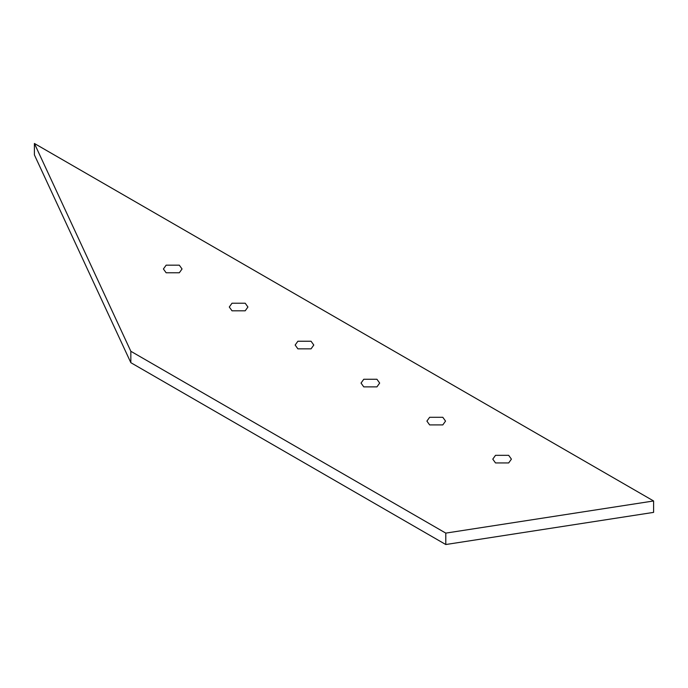 <?xml version="1.0" encoding="UTF-8"?>
<svg xmlns="http://www.w3.org/2000/svg" width="688" height="688" viewBox="0 0 688 688"><rect width="100%" height="100%" fill="white"/><g stroke="black" fill="none" stroke-linecap="round" stroke-linejoin="round"><path stroke-width="1.03" d="M34.4 143.474L34.4 154.886L130.84 362.688L445.79 544.526L653.6 512.379L653.6 500.967L34.4 143.474L130.84 351.284L445.79 533.114L653.6 500.967M130.84 362.688L130.84 351.284M166.143 272.783L163.417 268.982L166.143 265.172L179.319 265.172L182.045 268.982L179.319 272.783L166.143 272.783M429.63 424.909L426.904 421.099L429.63 417.298L442.805 417.298L445.54 421.099L442.805 424.909L429.63 424.909M297.887 348.842L295.161 345.041L297.887 341.239L311.062 341.239L313.788 345.041L311.062 348.842L297.887 348.842M363.763 386.871L361.037 383.07L363.763 379.269L376.938 379.269L379.664 383.07L376.938 386.871L363.763 386.871M495.506 462.938L492.78 459.137L495.506 455.327L508.681 455.327L511.408 459.137L508.681 462.938L495.506 462.938M232.019 310.813L229.285 307.011L232.019 303.21L245.195 303.21L247.921 307.011L245.195 310.813L232.019 310.813M445.79 544.526L445.79 533.114"/></g></svg>
